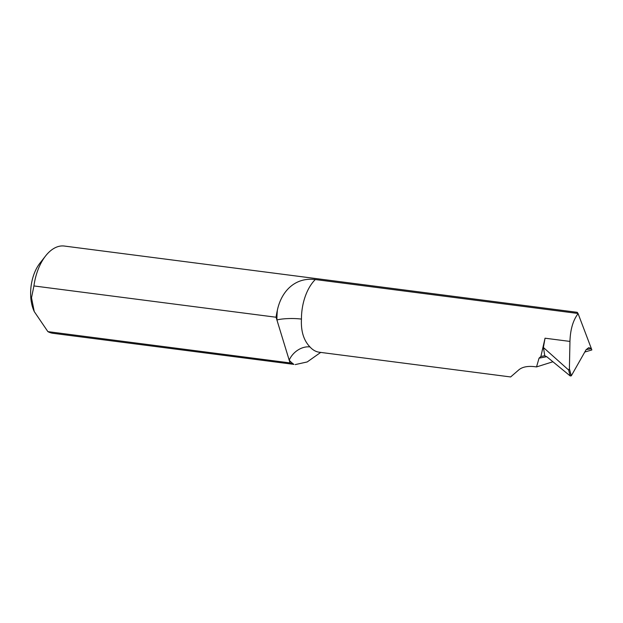 <?xml version="1.0" encoding="UTF-8"?>
<svg xmlns="http://www.w3.org/2000/svg" width="623" height="623" viewBox="0 0 623 623"><rect width="100%" height="100%" fill="white"/><g stroke="black" fill="none" stroke-linecap="round" stroke-linejoin="round"><path stroke-width="0.93" d="M546.721 356.683A1375.148 958.953 -2.9 0 0 539.043 358.17L540.889 356.473L545.039 338.203L569.952 341.42C570.325 329.551 573.035 320.292 578.097 313.634L577.233 312.318L64.333 246.046A43.999 25.045 97.4 0 0 45.565 255.975A43.999 25.045 97.4 0 0 33.922 285.941L31.508 297.763L34.242 311.555L47.893 331.631A43.999 25.045 97.4 0 0 53.056 333.313L293.916 364.377A57.199 32.56 -82.6 0 1 289.204 360.18L290.045 362.913A43.999 25.045 97.4 0 0 293.916 364.377M34.242 311.555L33.774 310.464A32.996 18.783 -82.6 0 1 31.15 285.716A32.996 18.783 -82.6 0 1 39.88 263.241L45.565 255.975M309.966 346.933A17.6 12.99 138.2 0 0 289.204 360.18L276.916 319.965A57.199 32.56 -82.6 0 1 277.367 310.223A43.999 25.045 97.4 0 0 276.075 317.232L276.916 319.965A17.6 3.294 179.8 0 1 301.454 319.093C300.839 331.125 303.674 340.407 309.966 346.933A39.599 22.545 97.4 0 0 319.303 352.229L510.642 376.954L518.383 370.241C521.778 367.126 527.003 365.919 534.067 366.604L536.535 366.924L552.913 361.761M578.027 313.478L315.3 279.532A39.599 22.545 97.4 0 0 301.454 319.093M539.043 358.17L536.535 366.924M568.62 370.023L569.399 368.699L571.291 375.84L570.185 375.934L568.62 370.023L543.396 347.494M540.889 356.473L544.743 355.741L543.427 347.291L542.189 350.297M570.185 375.934L546.862 356.8L544.743 355.741M320.806 352.338L307.209 361.947L295.216 364.603M290.045 362.913L47.893 331.631M276.075 317.232L33.922 285.941M277.367 310.223C281.37 291.229 295.076 277.025 315.3 279.532M584.779 352.05L591.85 349.947L591.328 348.506L588.719 347.665L586.095 349.713L571.291 375.84M569.952 341.42L569.399 368.699M543.427 347.291L545.039 338.203M591.328 348.506L578.097 313.634M591.406 348.709A1375.148 958.953 -2.9 0 0 586.173 349.589"/></g></svg>
